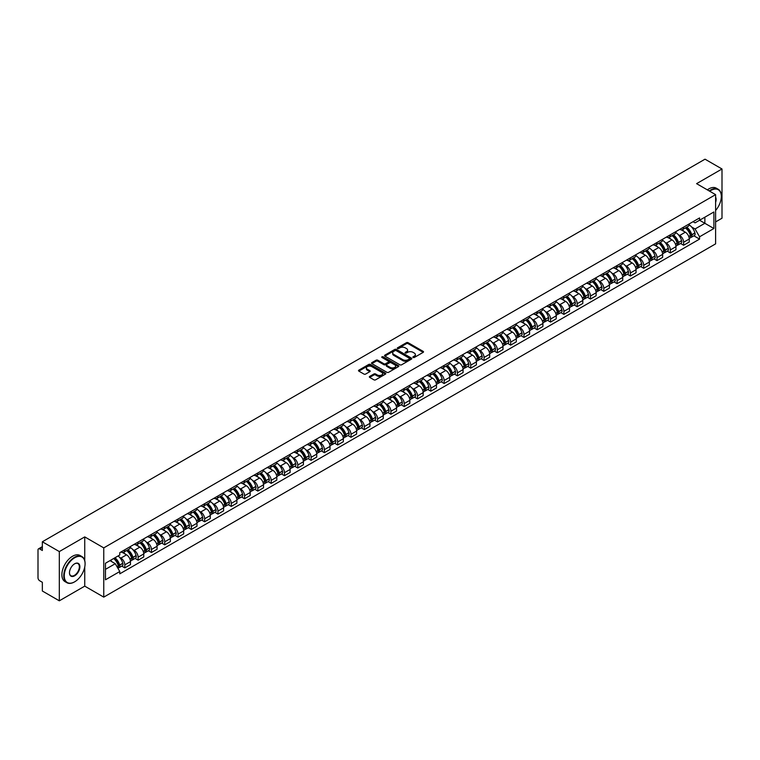 <?xml version="1.0" encoding="UTF-8"?>
<svg xmlns="http://www.w3.org/2000/svg" width="760" height="760" viewBox="0 0 760 760"><rect width="100%" height="100%" fill="white"/><g stroke="black" fill="none" stroke-linecap="round" stroke-linejoin="round"><path stroke-width="1.14" d="M413.117 357.485A0.827 0.475 0 0 0 414.285 357.485L423.177 352.355A1.188 0.684 0 0 0 423.529 351.87A1.188 0.684 0 0 0 423.177 351.386L408.11 342.684A1.188 0.684 0 0 0 406.438 342.684L397.546 347.823A0.827 0.475 0 0 0 398.715 348.498L399.865 347.833A3.791 2.185 0 0 1 405.222 347.833L406.476 348.555A3.791 2.185 0 0 1 407.588 350.103A3.791 2.185 0 0 1 406.476 351.652L405.327 352.317A0.827 0.475 0 0 0 406.505 352.991L407.654 352.327A3.791 2.185 0 0 1 413.012 352.327L414.266 353.048A3.791 2.185 0 0 1 415.378 354.597A3.791 2.185 0 0 1 414.266 356.145L413.117 356.81A0.827 0.475 0 0 0 413.117 357.485L413.117 356.81M369.692 376.418A1.188 0.684 0 0 0 369.341 376.903A1.188 0.684 0 0 0 369.692 377.387L373.92 379.829A1.188 0.684 0 0 0 375.592 379.829L385.472 374.129A1.188 0.684 0 0 0 385.814 373.644A1.188 0.684 0 0 0 385.472 373.16L370.395 364.458A1.188 0.684 0 0 0 368.724 364.458L358.844 370.158A1.188 0.684 0 0 0 358.501 370.642A1.188 0.684 0 0 0 358.844 371.127L363.954 374.072A1.188 0.684 0 0 0 365.626 374.072L369.854 371.64A1.188 0.684 0 0 0 370.205 371.155A1.188 0.684 0 0 0 369.854 370.671L367.327 369.208A3.163 1.824 0 0 1 366.396 367.916A3.163 1.824 0 0 1 368.353 366.225A3.163 1.824 0 0 1 371.801 366.624L381.719 372.352A3.163 1.824 0 0 1 382.651 373.644A3.163 1.824 0 0 1 380.693 375.335A3.163 1.824 0 0 1 377.245 374.937L375.592 373.977A1.188 0.684 0 0 0 373.92 373.977L369.692 376.418L369.692 377.387L373.92 374.965L373.92 373.977M103.759 547.884L84.74 536.902L59.318 551.579L42.351 541.775L705.024 159.182L722 168.986L696.587 183.654L715.606 194.636L103.759 547.884L103.759 597.122L715.606 243.874L715.606 194.636M399.95 364.8A1.188 0.684 0 0 0 401.622 364.8L411.502 359.091A1.188 0.684 0 0 0 411.853 358.606A1.188 0.684 0 0 0 411.502 358.131L396.435 349.429A1.188 0.684 0 0 0 394.763 349.429L384.883 355.129A1.188 0.684 0 0 0 384.531 355.613A1.188 0.684 0 0 0 384.883 356.098L399.95 364.8M382.327 357.666A0.827 0.475 0 0 1 383.163 357.779L398.468 366.615L388.607 372.315A1.188 0.684 0 0 1 386.935 372.315L371.868 363.613L376.095 361.19L376.095 360.202L371.868 362.644A1.188 0.684 0 0 0 371.516 363.128A1.188 0.684 0 0 0 371.868 363.613L371.868 362.644M376.095 361.19A1.188 0.684 0 0 1 377.767 361.19L377.767 360.202A1.188 0.684 0 0 0 376.095 360.202M377.767 360.202L383.876 363.736A1.188 0.684 0 0 0 385.548 363.736L388.36 362.111A1.188 0.684 0 0 0 388.702 361.627A1.188 0.684 0 0 0 388.36 361.152L381.995 357.476A0.827 0.475 0 0 1 383.163 356.801L398.487 365.645A1.188 0.684 0 0 1 398.829 366.13A1.188 0.684 0 0 1 398.487 366.605L398.487 365.645M59.318 551.579L59.318 600.818L42.351 591.014L42.351 582.303L39.71 580.773A2.413 1.396 -120 0 1 38 577.818L38 549.955A2.413 1.396 -120 0 1 38.504 548.843L42.351 546.62M715.606 221.92L722 218.225L722 168.986M59.318 600.818L84.74 586.14L103.759 597.122M42.351 541.775L42.351 550.496L39.71 548.967A2.413 1.396 -120 0 0 38.504 548.843M683.62 227.135A5.548 3.201 60 0 1 682.47 229.624L688.104 226.375A5.548 3.201 -120 0 0 689.253 223.886M678.281 234.641L679.697 235.457A5.548 3.201 60 0 1 683.62 242.25L689.253 239.001A5.548 3.201 -120 0 0 685.33 232.208L681.302 229.881M689.253 239.001L689.253 242.003L683.62 245.252L680.57 243.494M682.47 229.624A5.548 3.201 60 0 1 679.744 229.377M683.62 242.25L683.62 245.252M670.32 234.811A5.548 3.201 60 0 1 669.17 237.31L674.794 234.061A5.548 3.201 -120 0 0 675.944 231.562M667.261 251.17L670.32 252.938L675.944 249.688L675.944 246.686A5.548 3.201 -120 0 0 672.02 239.884L667.992 237.566M669.17 237.31A5.548 3.201 60 0 1 666.434 237.053M664.971 242.316L666.396 243.133A5.548 3.201 60 0 1 670.32 249.935L670.32 252.938M657.01 242.497A5.548 3.201 60 0 1 655.861 244.986L661.494 241.737A5.548 3.201 -120 0 0 662.644 239.248M653.961 258.856L657.01 260.613L662.644 257.365L662.644 254.362A5.548 3.201 -120 0 0 658.72 247.57L654.692 245.242M655.861 244.986A5.548 3.201 60 0 1 653.135 244.739M651.672 250.002L653.087 250.819A5.548 3.201 60 0 1 657.01 257.611L657.01 260.613M643.711 250.183A5.548 3.201 60 0 1 642.561 252.672L648.185 249.422A5.548 3.201 -120 0 0 649.334 246.933M640.651 266.541L643.711 268.299L649.334 265.05L649.334 262.048A5.548 3.201 -120 0 0 645.411 255.255L641.383 252.928M642.561 252.672A5.548 3.201 60 0 1 639.825 252.415M638.362 257.678L639.787 258.505A5.548 3.201 60 0 1 643.711 265.297L643.711 268.299M630.401 257.858A5.548 3.201 60 0 1 629.251 260.348L634.885 257.099A5.548 3.201 -120 0 0 636.034 254.609M627.351 274.217L630.401 275.984L636.034 272.735L636.034 269.724A5.548 3.201 -120 0 0 632.111 262.931L628.083 260.604M629.251 260.348A5.548 3.201 60 0 1 626.525 260.101M625.062 265.363L626.477 266.18A5.548 3.201 60 0 1 630.401 272.973L630.401 275.984M617.101 265.544A5.548 3.201 60 0 1 615.952 268.033L621.575 264.784A5.548 3.201 -120 0 0 622.725 262.295M614.042 281.903L617.101 283.66L622.725 280.411L622.725 277.409A5.548 3.201 -120 0 0 618.801 270.617L614.774 268.29M615.952 268.033A5.548 3.201 60 0 1 613.216 267.786M611.753 273.04L613.178 273.866A5.548 3.201 60 0 1 617.101 280.659L617.101 283.66M603.792 273.22A5.548 3.201 60 0 1 602.642 275.719L608.275 272.46A5.548 3.201 -120 0 0 609.425 269.971M600.742 289.579L603.792 291.346L609.425 288.097L609.425 285.095A5.548 3.201 -120 0 0 605.501 278.293L601.473 275.966M602.642 275.719A5.548 3.201 60 0 1 599.915 275.462M598.452 280.725L599.868 281.542A5.548 3.201 60 0 1 603.792 288.344L603.792 291.346M590.491 280.905A5.548 3.201 60 0 1 589.342 283.394L594.966 280.145A5.548 3.201 -120 0 0 596.115 277.656M587.433 297.264L590.491 299.022L596.115 295.773L596.115 292.771A5.548 3.201 -120 0 0 592.192 285.978L588.164 283.651M589.342 283.394A5.548 3.201 60 0 1 586.606 283.147M585.143 288.41L586.568 289.227A5.548 3.201 60 0 1 590.491 296.02L590.491 299.022M577.182 288.581A5.548 3.201 60 0 1 576.033 291.08L581.666 287.831A5.548 3.201 -120 0 0 582.815 285.332M574.133 304.94L577.182 306.707L582.815 303.459L582.815 300.456A5.548 3.201 -120 0 0 578.892 293.654L574.864 291.337M576.033 291.08A5.548 3.201 60 0 1 573.306 290.823M571.843 296.087L573.258 296.903A5.548 3.201 60 0 1 577.182 303.705L577.182 306.707M563.882 296.267A5.548 3.201 60 0 1 562.732 298.756L568.356 295.507A5.548 3.201 -120 0 0 569.506 293.018M560.823 312.626L563.882 314.383L569.506 311.135L569.506 308.132A5.548 3.201 -120 0 0 565.582 301.34L561.554 299.012M562.732 298.756A5.548 3.201 60 0 1 559.996 298.509M558.533 303.772L559.958 304.589A5.548 3.201 60 0 1 563.882 311.381L563.882 314.383M550.572 303.952A5.548 3.201 60 0 1 549.423 306.441L555.056 303.192A5.548 3.201 -120 0 0 556.206 300.703M547.523 320.312L550.572 322.069L556.206 318.82L556.206 315.818A5.548 3.201 -120 0 0 552.283 309.026L548.255 306.698M549.423 306.441A5.548 3.201 60 0 1 546.697 306.185M545.233 311.448L546.649 312.274A5.548 3.201 60 0 1 550.572 319.067L550.572 322.069M537.272 311.628A5.548 3.201 60 0 1 536.123 314.117L541.747 310.868A5.548 3.201 -120 0 0 542.896 308.38M534.214 327.988L537.272 329.755L542.896 326.505L542.896 323.494A5.548 3.201 -120 0 0 538.973 316.702L534.945 314.374M536.123 314.117A5.548 3.201 60 0 1 533.387 313.87M531.924 319.133L533.349 319.95A5.548 3.201 60 0 1 537.272 326.743L537.272 329.755M523.963 319.314A5.548 3.201 60 0 1 522.813 321.803L528.447 318.554A5.548 3.201 -120 0 0 529.596 316.065M520.913 335.673L523.963 337.43L529.596 334.181L529.596 331.18A5.548 3.201 -120 0 0 525.673 324.387L521.645 322.059M522.813 321.803A5.548 3.201 60 0 1 520.087 321.556M518.624 326.809L520.039 327.636A5.548 3.201 60 0 1 523.963 334.428L523.963 337.43M510.663 326.99A5.548 3.201 60 0 1 509.514 329.488L515.137 326.23A5.548 3.201 -120 0 0 516.287 323.741M507.604 343.349L510.663 345.116L516.287 341.867L516.287 338.856A5.548 3.201 -120 0 0 512.364 332.063L508.336 329.735M509.514 329.488A5.548 3.201 60 0 1 506.778 329.232M505.314 334.495L506.739 335.312A5.548 3.201 60 0 1 510.663 342.114L510.663 345.116M497.353 334.675A5.548 3.201 60 0 1 496.204 337.165L501.837 333.916A5.548 3.201 -120 0 0 502.987 331.426M494.304 351.034L497.353 352.792L502.987 349.543L502.987 346.541A5.548 3.201 -120 0 0 499.064 339.748L495.036 337.421M496.204 337.165A5.548 3.201 60 0 1 493.478 336.917M492.014 342.18L493.43 342.998A5.548 3.201 60 0 1 497.353 349.79L497.353 352.792M484.053 342.351A5.548 3.201 60 0 1 482.904 344.85L488.528 341.601A5.548 3.201 -120 0 0 489.678 339.102M480.994 358.71L484.053 360.477L489.678 357.228L489.678 354.226A5.548 3.201 -120 0 0 485.754 347.424L481.726 345.106M482.904 344.85A5.548 3.201 60 0 1 480.168 344.594M478.705 349.856L480.13 350.673A5.548 3.201 60 0 1 484.053 357.476L484.053 360.477M470.744 350.037A5.548 3.201 60 0 1 469.594 352.526L475.228 349.277A5.548 3.201 -120 0 0 476.377 346.788M467.695 366.396L470.744 368.153L476.377 364.904L476.377 361.902A5.548 3.201 -120 0 0 472.454 355.11L468.426 352.783M469.594 352.526A5.548 3.201 60 0 1 466.868 352.279M465.405 357.542L466.82 358.359A5.548 3.201 60 0 1 470.744 365.151L470.744 368.153M457.444 357.722A5.548 3.201 60 0 1 456.294 360.212L461.918 356.962A5.548 3.201 -120 0 0 463.068 354.474M454.385 374.081L457.444 375.839L463.068 372.59L463.068 369.588A5.548 3.201 -120 0 0 459.144 362.786L455.116 360.468M456.294 360.212A5.548 3.201 60 0 1 453.558 359.955M452.095 365.218L453.52 366.044A5.548 3.201 60 0 1 457.444 372.837L457.444 375.839M444.134 365.398A5.548 3.201 60 0 1 442.985 367.887L448.618 364.638A5.548 3.201 -120 0 0 449.768 362.149M441.085 381.757L444.134 383.524L449.768 380.276L449.768 377.264A5.548 3.201 -120 0 0 445.844 370.471L441.816 368.144M442.985 367.887A5.548 3.201 60 0 1 440.258 367.64M438.795 372.903L440.211 373.72A5.548 3.201 60 0 1 444.134 380.513L444.134 383.524M430.834 373.084A5.548 3.201 60 0 1 429.685 375.573L435.309 372.324A5.548 3.201 -120 0 0 436.458 369.835M427.776 389.443L430.834 391.2L436.458 387.952L436.458 384.949A5.548 3.201 -120 0 0 432.535 378.157L428.507 375.829M429.685 375.573A5.548 3.201 60 0 1 426.949 375.326M425.486 380.579L426.911 381.406A5.548 3.201 60 0 1 430.834 388.198L430.834 391.2M417.525 380.76A5.548 3.201 60 0 1 416.375 383.258L422.009 380A5.548 3.201 -120 0 0 423.159 377.511M414.476 397.119L417.525 398.886L423.159 395.637L423.159 392.625A5.548 3.201 -120 0 0 419.235 385.833L415.207 383.505M416.375 383.258A5.548 3.201 60 0 1 413.649 383.002M412.186 388.265L413.601 389.082A5.548 3.201 60 0 1 417.525 395.884L417.525 398.886M404.225 388.445A5.548 3.201 60 0 1 403.075 390.934L408.699 387.685A5.548 3.201 -120 0 0 409.849 385.197M401.166 404.805L404.225 406.562L409.849 403.313L409.849 400.311A5.548 3.201 -120 0 0 405.925 393.519L401.897 391.191M403.075 390.934A5.548 3.201 60 0 1 400.339 390.688M398.876 395.95L400.301 396.767A5.548 3.201 60 0 1 404.225 403.56L404.225 406.562M390.916 396.122A5.548 3.201 60 0 1 389.766 398.62L395.399 395.371A5.548 3.201 -120 0 0 396.549 392.873M387.866 412.481L390.916 414.248L396.549 410.998L396.549 407.997A5.548 3.201 -120 0 0 392.625 401.195L388.597 398.867M389.766 398.62A5.548 3.201 60 0 1 387.04 398.363M385.577 403.626L386.992 404.443A5.548 3.201 60 0 1 390.916 411.245L390.916 414.248M377.615 403.807A5.548 3.201 60 0 1 376.466 406.296L382.09 403.047A5.548 3.201 -120 0 0 383.24 400.558M374.556 420.166L377.615 421.923L383.24 418.674L383.24 415.673A5.548 3.201 -120 0 0 379.316 408.88L375.288 406.552M376.466 406.296A5.548 3.201 60 0 1 373.73 406.049M372.267 411.312L373.692 412.129A5.548 3.201 60 0 1 377.615 418.921L377.615 421.923M364.306 411.492A5.548 3.201 60 0 1 363.156 413.981L368.79 410.733A5.548 3.201 -120 0 0 369.94 408.243M361.256 427.851L364.306 429.609L369.94 426.36L369.94 423.358A5.548 3.201 -120 0 0 366.016 416.556L361.988 414.238M363.156 413.981A5.548 3.201 60 0 1 360.43 413.725M358.967 418.988L360.382 419.815A5.548 3.201 60 0 1 364.306 426.607L364.306 429.609M351.006 419.168A5.548 3.201 60 0 1 349.856 421.658L355.481 418.409A5.548 3.201 -120 0 0 356.63 415.919M347.947 435.527L351.006 437.294L356.63 434.045L356.63 431.034A5.548 3.201 -120 0 0 352.706 424.241L348.678 421.914M349.856 421.658A5.548 3.201 60 0 1 347.12 421.41M345.658 426.673L347.082 427.49A5.548 3.201 60 0 1 351.006 434.283L351.006 437.294M337.697 426.854A5.548 3.201 60 0 1 336.547 429.343L342.18 426.094A5.548 3.201 -120 0 0 343.33 423.605M334.647 443.213L337.697 444.97L343.33 441.721L343.33 438.719A5.548 3.201 -120 0 0 339.406 431.927L335.378 429.599M336.547 429.343A5.548 3.201 60 0 1 333.82 429.096M332.358 434.349L333.773 435.176A5.548 3.201 60 0 1 337.697 441.969L337.697 444.97M324.397 434.53A5.548 3.201 60 0 1 323.247 437.019L328.871 433.77A5.548 3.201 -120 0 0 330.02 431.281M321.337 450.889L324.397 452.656L330.02 449.407L330.02 446.395A5.548 3.201 -120 0 0 326.097 439.603L322.069 437.276M323.247 437.019A5.548 3.201 60 0 1 320.511 436.772M319.048 442.035L320.473 442.852A5.548 3.201 60 0 1 324.397 449.654L324.397 452.656M311.087 442.215A5.548 3.201 60 0 1 309.938 444.704L315.571 441.455A5.548 3.201 -120 0 0 316.72 438.966M308.037 458.574L311.087 460.332L316.72 457.083L316.72 454.081A5.548 3.201 -120 0 0 312.797 447.288L308.769 444.961M309.938 444.704A5.548 3.201 60 0 1 307.211 444.457M305.748 449.72L307.163 450.537A5.548 3.201 60 0 1 311.087 457.33L311.087 460.332M297.787 449.891A5.548 3.201 60 0 1 296.637 452.39L302.262 449.141A5.548 3.201 -120 0 0 303.411 446.642M294.728 466.25L297.787 468.017L303.411 464.769L303.411 461.766A5.548 3.201 -120 0 0 299.488 454.964L295.459 452.637M296.637 452.39A5.548 3.201 60 0 1 293.901 452.133M292.438 457.397L293.863 458.213A5.548 3.201 60 0 1 297.787 465.015L297.787 468.017M284.477 457.577A5.548 3.201 60 0 1 283.328 460.066L288.962 456.817A5.548 3.201 -120 0 0 290.111 454.328M281.428 473.936L284.477 475.693L290.111 472.445L290.111 469.442A5.548 3.201 -120 0 0 286.188 462.65L282.159 460.322M283.328 460.066A5.548 3.201 60 0 1 280.601 459.819M279.138 465.082L280.554 465.899A5.548 3.201 60 0 1 284.477 472.691L284.477 475.693M271.177 465.262A5.548 3.201 60 0 1 270.028 467.751L275.652 464.502A5.548 3.201 -120 0 0 276.801 462.013M268.118 481.622L271.177 483.379L276.801 480.13L276.801 477.128A5.548 3.201 -120 0 0 272.878 470.326L268.85 468.008M270.028 467.751A5.548 3.201 60 0 1 267.292 467.495M265.829 472.758L267.254 473.584A5.548 3.201 60 0 1 271.177 480.377L271.177 483.379M257.868 472.938A5.548 3.201 60 0 1 256.719 475.427L262.352 472.178A5.548 3.201 -120 0 0 263.501 469.69M254.819 489.297L257.868 491.064L263.501 487.815L263.501 484.804A5.548 3.201 -120 0 0 259.578 478.012L255.55 475.684M256.719 475.427A5.548 3.201 60 0 1 253.992 475.18M252.529 480.443L253.944 481.26A5.548 3.201 60 0 1 257.868 488.053L257.868 491.064M244.568 480.624A5.548 3.201 60 0 1 243.418 483.113L249.042 479.864A5.548 3.201 -120 0 0 250.192 477.375M241.509 496.983L244.568 498.74L250.192 495.492L250.192 492.489A5.548 3.201 -120 0 0 246.269 485.697L242.24 483.369M243.418 483.113A5.548 3.201 60 0 1 240.682 482.866M239.219 488.119L240.644 488.946A5.548 3.201 60 0 1 244.568 495.738L244.568 498.74M231.258 488.3A5.548 3.201 60 0 1 230.109 490.789L235.743 487.54A5.548 3.201 -120 0 0 236.892 485.051M228.209 504.659L231.258 506.426L236.892 503.177L236.892 500.166A5.548 3.201 -120 0 0 232.968 493.373L228.94 491.045M230.109 490.789A5.548 3.201 60 0 1 227.382 490.542M225.919 495.805L227.335 496.622A5.548 3.201 60 0 1 231.258 503.424L231.258 506.426M217.958 495.986A5.548 3.201 60 0 1 216.809 498.475L222.433 495.225A5.548 3.201 -120 0 0 223.582 492.736M214.899 512.344L217.958 514.102L223.582 510.853L223.582 507.851A5.548 3.201 -120 0 0 219.659 501.058L215.631 498.731M216.809 498.475A5.548 3.201 60 0 1 214.073 498.228M212.61 503.49L214.035 504.308A5.548 3.201 60 0 1 217.958 511.1L217.958 514.102M204.649 503.661A5.548 3.201 60 0 1 203.5 506.16L209.133 502.911A5.548 3.201 -120 0 0 210.282 500.412M201.6 520.02L204.649 521.788L210.282 518.538L210.282 515.536A5.548 3.201 -120 0 0 206.359 508.734L202.331 506.407M203.5 506.16A5.548 3.201 60 0 1 200.773 505.903M199.31 511.167L200.725 511.983A5.548 3.201 60 0 1 204.649 518.785L204.649 521.788M191.349 511.347A5.548 3.201 60 0 1 190.2 513.836L195.823 510.587A5.548 3.201 -120 0 0 196.973 508.098M188.29 527.706L191.349 529.464L196.973 526.214L196.973 523.212A5.548 3.201 -120 0 0 193.049 516.42L189.022 514.092M190.2 513.836A5.548 3.201 60 0 1 187.464 513.589M186 518.852L187.425 519.669A5.548 3.201 60 0 1 191.349 526.461L191.349 529.464M178.039 519.033A5.548 3.201 60 0 1 176.89 521.521L182.523 518.272A5.548 3.201 -120 0 0 183.673 515.783M174.99 535.392L178.039 537.149L183.673 533.9L183.673 530.898A5.548 3.201 -120 0 0 179.75 524.096L175.721 521.778M176.89 521.521A5.548 3.201 60 0 1 174.163 521.265M172.7 526.528L174.116 527.355A5.548 3.201 60 0 1 178.039 534.147L178.039 537.149M164.739 526.708A5.548 3.201 60 0 1 163.59 529.197L169.214 525.948A5.548 3.201 -120 0 0 170.364 523.459M161.68 543.067L164.739 544.834L170.364 541.586L170.364 538.574A5.548 3.201 -120 0 0 166.44 531.781L162.412 529.454M163.59 529.197A5.548 3.201 60 0 1 160.854 528.95M159.391 534.214L160.816 535.031A5.548 3.201 60 0 1 164.739 541.823L164.739 544.834M151.43 534.394A5.548 3.201 60 0 1 150.28 536.883L155.914 533.634A5.548 3.201 -120 0 0 157.064 531.145M148.38 550.753L151.43 552.51L157.064 549.261L157.064 546.26A5.548 3.201 -120 0 0 153.14 539.467L149.112 537.139M150.28 536.883A5.548 3.201 60 0 1 147.554 536.636M146.091 541.889L147.507 542.716A5.548 3.201 60 0 1 151.43 549.508L151.43 552.51M138.13 542.07A5.548 3.201 60 0 1 136.98 544.559L142.605 541.31A5.548 3.201 -120 0 0 143.754 538.821M135.071 558.429L138.13 560.196L143.754 556.947L143.754 553.936A5.548 3.201 -120 0 0 139.831 547.143L135.802 544.815M136.98 544.559A5.548 3.201 60 0 1 134.244 544.312M132.781 549.575L134.207 550.392A5.548 3.201 60 0 1 138.13 557.194L138.13 560.196M124.82 549.755A5.548 3.201 60 0 1 123.671 552.244L129.305 548.995A5.548 3.201 -120 0 0 130.454 546.506M121.771 566.114L124.82 567.872L130.454 564.623L130.454 561.621A5.548 3.201 -120 0 0 126.53 554.828L122.502 552.501M123.671 552.244A5.548 3.201 60 0 1 120.944 551.997M119.481 557.26L120.897 558.077A5.548 3.201 60 0 1 124.82 564.87L124.82 567.872M693.044 221.692L695.048 222.851L713.896 211.973L704.862 217.189L704.862 223.298L695.048 228.959L691.581 226.955M105.46 569.354L115.273 563.692L119.785 571.52L105.46 579.794L105.46 563.245L119.785 554.971L119.785 552.663L699.57 217.93L699.57 220.238L713.896 228.513L699.57 236.787L695.048 228.959M713.896 211.973L713.896 228.513M119.785 571.52L119.785 573.828L699.57 239.096L699.57 236.787M84.74 536.902L84.74 560.605M84.74 567.036L84.74 586.14M115.273 563.692L109.981 560.633M693.87 235.809L699.57 239.096M413.449 357.599L414.266 357.133A3.791 2.185 0 0 0 415.378 355.585L415.378 354.597M407.588 350.103L407.588 351.091A3.791 2.185 0 0 1 406.476 352.64L405.659 353.106M423.177 351.386L423.177 352.355L408.11 343.672A1.188 0.684 0 0 0 406.438 343.672L397.879 348.612M411.502 358.131L411.502 359.091L396.435 350.408A1.188 0.684 0 0 0 394.763 350.408L384.902 356.108L384.883 355.129M409.412 358.948A0.827 0.475 0 0 0 409.412 358.273L396.188 350.635A0.827 0.475 0 0 0 395.01 350.635L393.794 351.338A3.791 2.185 0 0 0 392.692 352.887A3.791 2.185 0 0 0 393.794 354.426L402.838 359.651A3.791 2.185 0 0 0 408.196 359.651L409.412 358.948L409.412 359.936A0.827 0.475 0 0 0 409.412 359.262M392.692 352.887L392.692 353.865A3.791 2.185 0 0 0 393.794 355.414L393.794 354.426M409.412 359.936L408.196 360.639A3.791 2.185 0 0 1 402.838 360.639L393.794 355.414M377.767 361.19L383.876 364.714A1.188 0.684 0 0 0 385.548 364.714L388.36 363.099A1.188 0.684 0 0 0 388.702 362.615L388.702 361.627M390.222 367.394A3.163 1.824 0 0 0 393.67 367.792A3.163 1.824 0 0 0 395.627 366.101A3.163 1.824 0 0 0 394.697 364.809L391.2 362.795A1.188 0.684 0 0 0 389.528 362.795L386.726 364.41A1.188 0.684 0 0 0 386.374 364.895A1.188 0.684 0 0 0 386.726 365.38L390.222 367.394L390.222 368.381A3.163 1.824 0 0 0 393.67 368.78A3.163 1.824 0 0 0 395.627 367.089L395.627 366.101M386.374 364.895L386.374 365.883A1.188 0.684 0 0 0 386.726 366.358L386.726 365.38M390.222 368.381L386.726 366.358M382.651 373.644L382.651 374.623A3.163 1.824 0 0 1 380.693 376.314A3.163 1.824 0 0 1 377.245 375.915L375.592 374.965A1.188 0.684 0 0 0 373.92 374.965M366.396 367.916L366.396 368.894A3.163 1.824 0 0 0 367.327 370.196L367.327 369.208M369.854 370.671L369.854 371.64L367.327 370.196M385.453 374.138L370.395 365.446A1.188 0.684 0 0 0 368.724 365.446L358.863 371.137L358.844 370.158M685.719 227.753A7.6 4.389 60 0 1 685.757 227.772A7.6 4.389 60 0 1 690.755 234.593L690.802 234.755A1.482 0.855 60 0 1 690.564 235.913A1.482 0.855 60 0 1 690.526 235.932M685.387 227.943A9.168 5.292 60 0 1 690.422 235.505L690.469 235.666A3.049 1.758 60 0 1 689.985 238.06L689.225 238.498M690.507 237.386A3.049 1.758 -120 0 0 691.353 237.272A3.049 1.758 -120 0 0 691.828 234.878L691.781 234.716A9.168 5.292 -120 0 0 686.745 227.155M689.13 224.855A9.168 5.292 60 0 1 694.896 232.921L694.944 233.082A3.049 1.758 60 0 1 694.459 235.476L691.353 237.272M682.252 229.729A9.168 5.292 60 0 1 684.171 231.543M688.626 231.553L689.795 232.227M672.41 235.439A7.6 4.389 60 0 1 672.448 235.457A7.6 4.389 60 0 1 677.445 242.278L677.492 242.43A1.482 0.855 60 0 1 677.255 243.59A1.482 0.855 60 0 1 677.226 243.608M672.077 235.629A9.168 5.292 60 0 1 677.112 243.19L677.16 243.342A3.049 1.758 60 0 1 676.675 245.737L675.925 246.173M677.198 245.062A3.049 1.758 -120 0 0 678.043 244.948A3.049 1.758 -120 0 0 678.528 242.564L678.481 242.402A9.168 5.292 -120 0 0 673.445 234.84M675.83 232.541A9.168 5.292 60 0 1 681.596 240.607L681.635 240.758A3.049 1.758 60 0 1 681.159 243.152L678.043 244.948M668.952 237.414A9.168 5.292 60 0 1 670.861 239.219M675.327 239.229L676.495 239.903M659.11 243.114A7.6 4.389 60 0 1 659.148 243.133A7.6 4.389 60 0 1 664.145 249.954L664.192 250.116A1.482 0.855 60 0 1 663.955 251.275A1.482 0.855 60 0 1 663.917 251.294M658.778 243.304A9.168 5.292 60 0 1 663.812 250.866L663.86 251.028A3.049 1.758 60 0 1 663.375 253.422L662.615 253.859M663.898 252.748A3.049 1.758 -120 0 0 664.744 252.633A3.049 1.758 -120 0 0 665.218 250.24L665.171 250.087A9.168 5.292 -120 0 0 660.136 242.516M662.52 240.226A9.168 5.292 60 0 1 668.287 248.282L668.334 248.444A3.049 1.758 60 0 1 667.85 250.838L664.744 252.633M655.642 245.09A9.168 5.292 60 0 1 657.561 246.905M662.017 246.915L663.186 247.589M645.8 250.8A7.6 4.389 60 0 1 645.838 250.819A7.6 4.389 60 0 1 650.836 257.64L650.883 257.792A1.482 0.855 60 0 1 650.645 258.951A1.482 0.855 60 0 1 650.617 258.97M645.468 250.99A9.168 5.292 60 0 1 650.503 258.552L650.55 258.713A3.049 1.758 60 0 1 650.066 261.098L649.315 261.535M650.588 260.423A3.049 1.758 -120 0 0 651.434 260.309A3.049 1.758 -120 0 0 651.918 257.925L651.871 257.763A9.168 5.292 -120 0 0 646.836 250.201M649.22 247.902A9.168 5.292 60 0 1 654.987 255.968L655.025 256.13A3.049 1.758 60 0 1 654.55 258.514L651.434 260.309M642.342 252.776A9.168 5.292 60 0 1 644.252 254.581M648.717 254.6L649.885 255.274M632.5 258.476A7.6 4.389 60 0 1 632.538 258.505A7.6 4.389 60 0 1 637.535 265.316L637.583 265.477A1.482 0.855 60 0 1 637.345 266.637A1.482 0.855 60 0 1 637.308 266.655M632.168 258.666A9.168 5.292 60 0 1 637.203 266.238L637.25 266.389A3.049 1.758 60 0 1 636.766 268.784L636.006 269.22M637.288 268.109A3.049 1.758 -120 0 0 638.134 267.995A3.049 1.758 -120 0 0 638.609 265.601L638.561 265.449A9.168 5.292 -120 0 0 633.526 257.887M635.911 255.588A9.168 5.292 60 0 1 641.678 263.653L641.725 263.805A3.049 1.758 60 0 1 641.24 266.199L638.134 267.995M629.033 260.462A9.168 5.292 60 0 1 630.952 262.267M635.408 262.276L636.576 262.951M619.191 266.161A7.6 4.389 60 0 1 619.229 266.18A7.6 4.389 60 0 1 624.226 273.001L624.274 273.163A1.482 0.855 60 0 1 624.036 274.322A1.482 0.855 60 0 1 624.007 274.331M618.858 266.351A9.168 5.292 60 0 1 623.894 273.913L623.941 274.075A3.049 1.758 60 0 1 623.457 276.459L622.706 276.906M623.979 275.794A3.049 1.758 -120 0 0 624.825 275.68A3.049 1.758 -120 0 0 625.309 273.286L625.261 273.125A9.168 5.292 -120 0 0 620.226 265.563M622.611 263.264A9.168 5.292 60 0 1 628.378 271.329L628.415 271.491A3.049 1.758 60 0 1 627.94 273.875L624.825 275.68M615.733 268.137A9.168 5.292 60 0 1 617.642 269.942M622.107 269.962L623.276 270.636M715.606 210.482A14.715 8.493 120 0 0 721.316 196.46A14.715 8.493 120 0 0 710.913 190.446A14.715 8.493 120 0 0 709.707 191.225M709.222 190.95A15.076 8.702 -60 0 1 710.657 190.009A15.076 8.702 -60 0 1 718.19 189.259A15.076 8.702 -60 0 1 721.316 196.166A15.076 8.702 -60 0 1 721.316 196.308M715.606 197.163A7.353 4.246 -60 0 1 715.606 202.359M707.341 189.867A15.076 8.702 -60 0 1 708.776 188.927A15.076 8.702 -60 0 1 716.319 188.176L718.19 189.259M74.413 581.961L74.67 581.808A14.715 8.493 120 0 0 85.082 563.787A14.715 8.493 120 0 0 74.67 557.783A14.715 8.493 120 0 0 64.267 575.804A14.715 8.493 120 0 0 74.67 581.808L74.413 581.961A15.076 8.702 -60 0 1 66.88 582.702A15.076 8.702 -60 0 1 64.572 570.627A15.076 8.702 -60 0 1 74.413 557.336A15.076 8.702 -60 0 1 81.956 556.586A15.076 8.702 -60 0 1 85.082 563.492A15.076 8.702 -60 0 1 85.082 563.644M74.67 563.787L74.67 563.787A7.353 4.246 -60 0 1 79.876 566.789A7.353 4.246 -60 0 1 74.67 575.804A7.353 4.246 -60 0 1 69.473 572.803A7.353 4.246 -60 0 1 74.67 563.787L74.67 563.787M69.473 572.65A6.992 4.037 120 0 0 70.918 575.709A6.992 4.037 120 0 0 74.413 575.358A6.992 4.037 120 0 0 78.983 569.192A6.992 4.037 120 0 0 77.919 563.587A6.992 4.037 120 0 0 74.546 563.863M66.88 582.702L64.999 581.619A15.076 8.702 -60 0 1 62.69 569.544A15.076 8.702 -60 0 1 72.542 556.253A15.076 8.702 -60 0 1 80.076 555.503L81.956 556.586M605.891 273.837A7.6 4.389 60 0 1 605.929 273.866A7.6 4.389 60 0 1 610.926 280.677L610.973 280.839A1.482 0.855 60 0 1 610.736 281.998A1.482 0.855 60 0 1 610.698 282.017M605.558 274.037A9.168 5.292 60 0 1 610.593 281.599L610.641 281.751A3.049 1.758 60 0 1 610.156 284.145L609.396 284.582M610.679 283.47A3.049 1.758 -120 0 0 611.524 283.356A3.049 1.758 -120 0 0 612 280.962L611.952 280.81A9.168 5.292 -120 0 0 606.917 273.248M609.301 270.949A9.168 5.292 60 0 1 615.068 279.015L615.115 279.167A3.049 1.758 60 0 1 614.631 281.561L611.524 283.356M602.423 275.823A9.168 5.292 60 0 1 604.342 277.628M608.798 277.637L609.966 278.312M592.582 281.523A7.6 4.389 60 0 1 592.619 281.542A7.6 4.389 60 0 1 597.616 288.363L597.664 288.524A1.482 0.855 60 0 1 597.427 289.683A1.482 0.855 60 0 1 597.398 289.702M592.249 281.713A9.168 5.292 60 0 1 597.284 289.275L597.332 289.437A3.049 1.758 60 0 1 596.847 291.83L596.096 292.267M597.369 291.156A3.049 1.758 -120 0 0 598.215 291.042A3.049 1.758 -120 0 0 598.7 288.648L598.652 288.486A9.168 5.292 -120 0 0 593.617 280.924M596.001 278.625A9.168 5.292 60 0 1 601.768 286.691L601.806 286.852A3.049 1.758 60 0 1 601.331 289.247L598.215 291.042M589.123 283.499A9.168 5.292 60 0 1 591.033 285.313M595.498 285.323L596.667 285.998M579.281 289.209A7.6 4.389 60 0 1 579.319 289.227A7.6 4.389 60 0 1 584.317 296.048L584.364 296.201A1.482 0.855 60 0 1 584.126 297.359A1.482 0.855 60 0 1 584.089 297.378M578.949 289.398A9.168 5.292 60 0 1 583.984 296.96L584.031 297.113A3.049 1.758 60 0 1 583.547 299.506L582.787 299.944M584.069 298.832A3.049 1.758 -120 0 0 584.915 298.718A3.049 1.758 -120 0 0 585.39 296.334L585.342 296.172A9.168 5.292 -120 0 0 580.308 288.61M582.692 286.311A9.168 5.292 60 0 1 588.458 294.376L588.506 294.528A3.049 1.758 60 0 1 588.021 296.923L584.915 298.718M575.814 291.184A9.168 5.292 60 0 1 577.733 292.99M582.188 292.999L583.357 293.673M565.972 296.885A7.6 4.389 60 0 1 566.01 296.903A7.6 4.389 60 0 1 571.007 303.724L571.054 303.886A1.482 0.855 60 0 1 570.817 305.045A1.482 0.855 60 0 1 570.788 305.064M565.639 297.074A9.168 5.292 60 0 1 570.674 304.637L570.722 304.798A3.049 1.758 60 0 1 570.237 307.192L569.487 307.629M570.76 306.517A3.049 1.758 -120 0 0 571.606 306.403A3.049 1.758 -120 0 0 572.09 304.01L572.042 303.858A9.168 5.292 -120 0 0 567.008 296.286M569.392 293.987A9.168 5.292 60 0 1 575.158 302.052L575.197 302.214A3.049 1.758 60 0 1 574.721 304.608L571.606 306.403M562.514 298.86A9.168 5.292 60 0 1 564.423 300.675M568.889 300.684L570.057 301.359M552.672 304.57A7.6 4.389 60 0 1 552.71 304.589A7.6 4.389 60 0 1 557.707 311.41L557.755 311.562A1.482 0.855 60 0 1 557.517 312.721A1.482 0.855 60 0 1 557.479 312.74M552.339 304.76A9.168 5.292 60 0 1 557.375 312.322L557.422 312.483A3.049 1.758 60 0 1 556.938 314.868L556.178 315.305M557.46 314.194A3.049 1.758 -120 0 0 558.306 314.079A3.049 1.758 -120 0 0 558.781 311.695L558.733 311.534A9.168 5.292 -120 0 0 553.698 303.971M556.092 301.673A9.168 5.292 60 0 1 561.849 309.738L561.896 309.899A3.049 1.758 60 0 1 561.412 312.284L558.306 314.079M549.204 306.546A9.168 5.292 60 0 1 551.123 308.351M555.579 308.37L556.747 309.044M539.362 312.246A7.6 4.389 60 0 1 539.4 312.274A7.6 4.389 60 0 1 544.397 319.086L544.445 319.248A1.482 0.855 60 0 1 544.207 320.406A1.482 0.855 60 0 1 544.179 320.425M539.03 312.436A9.168 5.292 60 0 1 544.065 320.007L544.112 320.159A3.049 1.758 60 0 1 543.628 322.553L542.878 322.99M544.15 321.879A3.049 1.758 -120 0 0 544.996 321.765A3.049 1.758 -120 0 0 545.481 319.371L545.433 319.219A9.168 5.292 -120 0 0 540.398 311.657M542.783 309.358A9.168 5.292 60 0 1 548.549 317.423L548.587 317.575A3.049 1.758 60 0 1 548.112 319.969L544.996 321.765M535.904 314.231A9.168 5.292 60 0 1 537.814 316.036M542.279 316.046L543.447 316.72M526.062 319.931A7.6 4.389 60 0 1 526.1 319.95A7.6 4.389 60 0 1 531.097 326.772L531.145 326.923A1.482 0.855 60 0 1 530.908 328.092A1.482 0.855 60 0 1 530.869 328.101M525.73 320.122A9.168 5.292 60 0 1 530.765 327.683L530.812 327.845A3.049 1.758 60 0 1 530.328 330.229L529.568 330.666M530.85 329.565A3.049 1.758 -120 0 0 531.696 329.45A3.049 1.758 -120 0 0 532.171 327.056L532.123 326.895A9.168 5.292 -120 0 0 527.089 319.333M529.482 317.034A9.168 5.292 60 0 1 535.239 325.099L535.287 325.261A3.049 1.758 60 0 1 534.803 327.645L531.696 329.45M522.595 321.908A9.168 5.292 60 0 1 524.514 323.712M528.969 323.731L530.138 324.406M512.753 327.608A7.6 4.389 60 0 1 512.791 327.636A7.6 4.389 60 0 1 517.788 334.447L517.836 334.609A1.482 0.855 60 0 1 517.598 335.768A1.482 0.855 60 0 1 517.569 335.787M512.42 327.807A9.168 5.292 60 0 1 517.456 335.369L517.503 335.521A3.049 1.758 60 0 1 517.019 337.915L516.268 338.352M517.541 337.24A3.049 1.758 -120 0 0 518.386 337.126A3.049 1.758 -120 0 0 518.871 334.733L518.823 334.58A9.168 5.292 -120 0 0 513.788 327.019M516.173 324.719A9.168 5.292 60 0 1 521.939 332.785L521.977 332.937A3.049 1.758 60 0 1 521.503 335.331L518.386 337.126M509.295 329.593A9.168 5.292 60 0 1 511.204 331.398M515.669 331.408L516.838 332.082M499.453 335.293A7.6 4.389 60 0 1 499.491 335.312A7.6 4.389 60 0 1 504.488 342.133L504.536 342.294A1.482 0.855 60 0 1 504.298 343.453A1.482 0.855 60 0 1 504.26 343.472M499.12 335.483A9.168 5.292 60 0 1 504.156 343.045L504.203 343.206A3.049 1.758 60 0 1 503.719 345.601L502.958 346.037M504.241 344.926A3.049 1.758 -120 0 0 505.086 344.812A3.049 1.758 -120 0 0 505.561 342.418L505.514 342.256A9.168 5.292 -120 0 0 500.479 334.695M502.873 332.395A9.168 5.292 60 0 1 508.63 340.461L508.678 340.623A3.049 1.758 60 0 1 508.193 343.016L505.086 344.812M495.986 337.269A9.168 5.292 60 0 1 497.904 339.084M502.36 339.093L503.528 339.767M486.144 342.978A7.6 4.389 60 0 1 486.181 342.998A7.6 4.389 60 0 1 491.178 349.819L491.226 349.97A1.482 0.855 60 0 1 490.988 351.13A1.482 0.855 60 0 1 490.96 351.148M485.811 343.168A9.168 5.292 60 0 1 490.846 350.731L490.894 350.882A3.049 1.758 60 0 1 490.409 353.276L489.658 353.713M490.931 352.602A3.049 1.758 -120 0 0 491.777 352.488A3.049 1.758 -120 0 0 492.261 350.103L492.214 349.942A9.168 5.292 -120 0 0 487.179 342.38M489.564 340.081A9.168 5.292 60 0 1 495.33 348.147L495.368 348.298A3.049 1.758 60 0 1 494.893 350.692L491.777 352.488M482.685 344.954A9.168 5.292 60 0 1 484.595 346.76M489.06 346.769L490.228 347.444M472.844 350.654A7.6 4.389 60 0 1 472.881 350.673A7.6 4.389 60 0 1 477.878 357.494L477.926 357.656A1.482 0.855 60 0 1 477.688 358.815A1.482 0.855 60 0 1 477.651 358.834M472.511 350.844A9.168 5.292 60 0 1 477.546 358.406L477.594 358.568A3.049 1.758 60 0 1 477.109 360.962L476.349 361.399M477.631 360.287A3.049 1.758 -120 0 0 478.477 360.173A3.049 1.758 -120 0 0 478.952 357.779L478.904 357.627A9.168 5.292 -120 0 0 473.869 350.056M476.263 347.757A9.168 5.292 60 0 1 482.02 355.822L482.068 355.984A3.049 1.758 60 0 1 481.583 358.378L478.477 360.173M469.376 352.63A9.168 5.292 60 0 1 471.295 354.445M475.75 354.454L476.919 355.129M459.534 358.34A7.6 4.389 60 0 1 459.572 358.359A7.6 4.389 60 0 1 464.569 365.18L464.616 365.332A1.482 0.855 60 0 1 464.388 366.491A1.482 0.855 60 0 1 464.351 366.51M459.202 358.53A9.168 5.292 60 0 1 464.236 366.092L464.284 366.253A3.049 1.758 60 0 1 463.799 368.638L463.049 369.075M464.322 367.963A3.049 1.758 -120 0 0 465.167 367.849A3.049 1.758 -120 0 0 465.652 365.465L465.604 365.303A9.168 5.292 -120 0 0 460.57 357.741M462.954 355.442A9.168 5.292 60 0 1 468.72 363.508L468.758 363.669A3.049 1.758 60 0 1 468.284 366.054L465.167 367.849M456.076 360.316A9.168 5.292 60 0 1 457.985 362.121M462.45 362.14L463.619 362.815M446.234 366.016A7.6 4.389 60 0 1 446.272 366.044A7.6 4.389 60 0 1 451.269 372.856L451.316 373.017A1.482 0.855 60 0 1 451.079 374.176A1.482 0.855 60 0 1 451.041 374.195M445.901 366.206A9.168 5.292 60 0 1 450.936 373.777L450.984 373.93A3.049 1.758 60 0 1 450.499 376.323L449.74 376.76M451.022 375.649A3.049 1.758 -120 0 0 451.867 375.535A3.049 1.758 -120 0 0 452.342 373.141L452.295 372.989A9.168 5.292 -120 0 0 447.26 365.427M449.654 363.128A9.168 5.292 60 0 1 455.411 371.184L455.458 371.345A3.049 1.758 60 0 1 454.974 373.74L451.867 375.535M442.766 368.001A9.168 5.292 60 0 1 444.685 369.806M449.141 369.816L450.309 370.49M432.924 373.702A7.6 4.389 60 0 1 432.962 373.72A7.6 4.389 60 0 1 437.959 380.541L438.007 380.693A1.482 0.855 60 0 1 437.779 381.862A1.482 0.855 60 0 1 437.741 381.872M432.592 373.891A9.168 5.292 60 0 1 437.627 381.453L437.674 381.615A3.049 1.758 60 0 1 437.19 383.999L436.44 384.437M437.712 383.334A3.049 1.758 -120 0 0 438.558 383.22A3.049 1.758 -120 0 0 439.042 380.827L438.995 380.665A9.168 5.292 -120 0 0 433.96 373.103M436.344 370.804A9.168 5.292 60 0 1 442.111 378.869L442.149 379.031A3.049 1.758 60 0 1 441.674 381.416L438.558 383.22M429.466 375.677A9.168 5.292 60 0 1 431.376 377.483M435.841 377.501L437.009 378.176M419.624 381.377A7.6 4.389 60 0 1 419.662 381.406A7.6 4.389 60 0 1 424.659 388.217L424.707 388.379A1.482 0.855 60 0 1 424.469 389.538A1.482 0.855 60 0 1 424.431 389.557M419.292 381.577A9.168 5.292 60 0 1 424.327 389.139L424.374 389.291A3.049 1.758 60 0 1 423.89 391.685L423.13 392.122M424.412 391.01A3.049 1.758 -120 0 0 425.258 390.897A3.049 1.758 -120 0 0 425.733 388.502L425.685 388.351A9.168 5.292 -120 0 0 420.651 380.788M423.044 378.49A9.168 5.292 60 0 1 428.801 386.555L428.849 386.707A3.049 1.758 60 0 1 428.365 389.101L425.258 390.897M416.157 383.363A9.168 5.292 60 0 1 418.076 385.168M422.531 385.177L423.7 385.852M406.315 389.063A7.6 4.389 60 0 1 406.353 389.082A7.6 4.389 60 0 1 411.35 395.903L411.397 396.065A1.482 0.855 60 0 1 411.169 397.224A1.482 0.855 60 0 1 411.131 397.242M405.983 389.253A9.168 5.292 60 0 1 411.017 396.815L411.065 396.976A3.049 1.758 60 0 1 410.58 399.37L409.83 399.808M411.103 398.696A3.049 1.758 -120 0 0 411.948 398.582A3.049 1.758 -120 0 0 412.433 396.188L412.385 396.026A9.168 5.292 -120 0 0 407.351 388.464M409.735 386.166A9.168 5.292 60 0 1 415.501 394.231L415.54 394.392A3.049 1.758 60 0 1 415.065 396.786L411.948 398.582M402.857 391.039A9.168 5.292 60 0 1 404.766 392.853M409.231 392.863L410.4 393.537M393.015 396.748A7.6 4.389 60 0 1 393.053 396.767A7.6 4.389 60 0 1 398.05 403.588L398.097 403.74A1.482 0.855 60 0 1 397.86 404.899A1.482 0.855 60 0 1 397.822 404.918M392.683 396.938A9.168 5.292 60 0 1 397.717 404.5L397.765 404.652A3.049 1.758 60 0 1 397.28 407.046L396.52 407.483M397.803 406.372A3.049 1.758 -120 0 0 398.648 406.258A3.049 1.758 -120 0 0 399.123 403.873L399.076 403.712A9.168 5.292 -120 0 0 394.041 396.15M396.435 393.851A9.168 5.292 60 0 1 402.192 401.916L402.24 402.068A3.049 1.758 60 0 1 401.755 404.462L398.648 406.258M389.548 398.724A9.168 5.292 60 0 1 391.466 400.529M395.922 400.539L397.09 401.213M379.705 404.424A7.6 4.389 60 0 1 379.743 404.443A7.6 4.389 60 0 1 384.74 411.264L384.788 411.426A1.482 0.855 60 0 1 384.56 412.585A1.482 0.855 60 0 1 384.522 412.604M379.373 404.615A9.168 5.292 60 0 1 384.408 412.176L384.455 412.338A3.049 1.758 60 0 1 383.971 414.732L383.22 415.169M384.493 414.058A3.049 1.758 -120 0 0 385.339 413.943A3.049 1.758 -120 0 0 385.823 411.549L385.776 411.397A9.168 5.292 -120 0 0 380.741 403.826M383.125 401.527A9.168 5.292 60 0 1 388.892 409.592L388.93 409.754A3.049 1.758 60 0 1 388.455 412.148L385.339 413.943M376.248 406.401A9.168 5.292 60 0 1 378.157 408.215M382.622 408.224L383.791 408.899M366.405 412.11A7.6 4.389 60 0 1 366.443 412.129A7.6 4.389 60 0 1 371.44 418.95L371.488 419.102A1.482 0.855 60 0 1 371.25 420.261A1.482 0.855 60 0 1 371.212 420.28M366.073 412.3A9.168 5.292 60 0 1 371.108 419.862L371.155 420.023A3.049 1.758 60 0 1 370.671 422.408L369.911 422.845M371.193 421.733A3.049 1.758 -120 0 0 372.039 421.619A3.049 1.758 -120 0 0 372.514 419.235L372.466 419.073A9.168 5.292 -120 0 0 367.431 411.512M369.825 409.212A9.168 5.292 60 0 1 375.582 417.278L375.63 417.44A3.049 1.758 60 0 1 375.145 419.824L372.039 421.619M362.938 414.086A9.168 5.292 60 0 1 364.857 415.891M369.312 415.91L370.481 416.584M353.096 419.786A7.6 4.389 60 0 1 353.134 419.815A7.6 4.389 60 0 1 358.131 426.626L358.178 426.787A1.482 0.855 60 0 1 357.95 427.947A1.482 0.855 60 0 1 357.912 427.965M352.763 419.976A9.168 5.292 60 0 1 357.798 427.548L357.846 427.699A3.049 1.758 60 0 1 357.361 430.094L356.611 430.53M357.884 429.419A3.049 1.758 -120 0 0 358.729 429.305A3.049 1.758 -120 0 0 359.214 426.911L359.166 426.759A9.168 5.292 -120 0 0 354.131 419.197M356.516 416.898A9.168 5.292 60 0 1 362.283 424.954L362.32 425.115A3.049 1.758 60 0 1 361.845 427.509L358.729 429.305M349.638 421.772A9.168 5.292 60 0 1 351.548 423.577M356.012 423.586L357.181 424.26M339.796 427.471A7.6 4.389 60 0 1 339.834 427.49A7.6 4.389 60 0 1 344.831 434.311L344.878 434.463A1.482 0.855 60 0 1 344.641 435.632A1.482 0.855 60 0 1 344.613 435.641M339.463 427.661A9.168 5.292 60 0 1 344.498 435.224L344.546 435.385A3.049 1.758 60 0 1 344.062 437.769L343.301 438.206M344.584 437.104A3.049 1.758 -120 0 0 345.43 436.99A3.049 1.758 -120 0 0 345.904 434.596L345.857 434.435A9.168 5.292 -120 0 0 340.822 426.873M343.216 424.574A9.168 5.292 60 0 1 348.973 432.639L349.02 432.801A3.049 1.758 60 0 1 348.536 435.185L345.43 436.99M336.328 429.447A9.168 5.292 60 0 1 338.248 431.252M342.703 431.272L343.872 431.946M326.486 435.147A7.6 4.389 60 0 1 326.524 435.176A7.6 4.389 60 0 1 331.522 441.987L331.569 442.149A1.482 0.855 60 0 1 331.341 443.308A1.482 0.855 60 0 1 331.303 443.327M326.154 435.347A9.168 5.292 60 0 1 331.189 442.909L331.236 443.061A3.049 1.758 60 0 1 330.752 445.455L330.001 445.892M331.274 444.78A3.049 1.758 -120 0 0 332.12 444.666A3.049 1.758 -120 0 0 332.604 442.272L332.557 442.12A9.168 5.292 -120 0 0 327.522 434.558M329.906 432.259A9.168 5.292 60 0 1 335.673 440.325L335.711 440.477A3.049 1.758 60 0 1 335.236 442.871L332.12 444.666M323.028 437.133A9.168 5.292 60 0 1 324.938 438.938M329.403 438.947L330.572 439.622M313.187 442.833A7.6 4.389 60 0 1 313.224 442.852A7.6 4.389 60 0 1 318.221 449.673L318.269 449.834A1.482 0.855 60 0 1 318.031 450.993A1.482 0.855 60 0 1 318.003 451.012M312.854 443.023A9.168 5.292 60 0 1 317.889 450.585L317.937 450.747A3.049 1.758 60 0 1 317.452 453.14L316.692 453.577M317.974 452.466A3.049 1.758 -120 0 0 318.82 452.352A3.049 1.758 -120 0 0 319.295 449.958L319.248 449.796A9.168 5.292 -120 0 0 314.212 442.234M316.606 439.935A9.168 5.292 60 0 1 322.363 448.001L322.411 448.162A3.049 1.758 60 0 1 321.926 450.547L318.82 452.352M309.719 444.809A9.168 5.292 60 0 1 311.638 446.614M316.094 446.633L317.262 447.308M299.877 450.519A7.6 4.389 60 0 1 299.915 450.537A7.6 4.389 60 0 1 304.912 457.358L304.959 457.51A1.482 0.855 60 0 1 304.731 458.669A1.482 0.855 60 0 1 304.694 458.688M299.544 450.708A9.168 5.292 60 0 1 304.579 458.27L304.627 458.423A3.049 1.758 60 0 1 304.142 460.816L303.392 461.253M304.665 460.142A3.049 1.758 -120 0 0 305.51 460.028A3.049 1.758 -120 0 0 305.995 457.644L305.947 457.482A9.168 5.292 -120 0 0 300.912 449.92M303.297 447.621A9.168 5.292 60 0 1 309.063 455.686L309.101 455.838A3.049 1.758 60 0 1 308.626 458.233L305.51 460.028M296.419 452.494A9.168 5.292 60 0 1 298.328 454.299M302.793 454.309L303.962 454.983M286.577 458.195A7.6 4.389 60 0 1 286.615 458.213A7.6 4.389 60 0 1 291.612 465.034L291.659 465.196A1.482 0.855 60 0 1 291.422 466.355A1.482 0.855 60 0 1 291.394 466.374M286.245 458.384A9.168 5.292 60 0 1 291.279 465.947L291.327 466.108A3.049 1.758 60 0 1 290.842 468.502L290.082 468.939M291.365 467.827A3.049 1.758 -120 0 0 292.21 467.713A3.049 1.758 -120 0 0 292.685 465.32L292.638 465.167A9.168 5.292 -120 0 0 287.603 457.596M289.997 455.297A9.168 5.292 60 0 1 295.754 463.362L295.801 463.524A3.049 1.758 60 0 1 295.317 465.918L292.21 467.713M283.109 460.17A9.168 5.292 60 0 1 285.028 461.985M289.484 461.994L290.652 462.669M273.267 465.88A7.6 4.389 60 0 1 273.305 465.899A7.6 4.389 60 0 1 278.302 472.72L278.35 472.872A1.482 0.855 60 0 1 278.122 474.031A1.482 0.855 60 0 1 278.084 474.05M272.935 466.07A9.168 5.292 60 0 1 277.97 473.632L278.017 473.793A3.049 1.758 60 0 1 277.533 476.178L276.783 476.615M278.055 475.503A3.049 1.758 -120 0 0 278.901 475.389A3.049 1.758 -120 0 0 279.385 473.005L279.338 472.844A9.168 5.292 -120 0 0 274.303 465.281M276.688 462.983A9.168 5.292 60 0 1 282.454 471.048L282.492 471.2A3.049 1.758 60 0 1 282.017 473.594L278.901 475.389M269.809 467.856A9.168 5.292 60 0 1 271.719 469.661M276.184 469.68L277.352 470.354M259.967 473.556A7.6 4.389 60 0 1 260.005 473.584A7.6 4.389 60 0 1 265.002 480.396L265.05 480.558A1.482 0.855 60 0 1 264.812 481.716A1.482 0.855 60 0 1 264.784 481.735M259.635 473.746A9.168 5.292 60 0 1 264.67 481.317L264.717 481.469A3.049 1.758 60 0 1 264.233 483.863L263.473 484.3M264.755 483.189A3.049 1.758 -120 0 0 265.601 483.075A3.049 1.758 -120 0 0 266.076 480.681L266.028 480.529A9.168 5.292 -120 0 0 260.993 472.967M263.387 470.668A9.168 5.292 60 0 1 269.144 478.724L269.192 478.885A3.049 1.758 60 0 1 268.707 481.279L265.601 483.075M256.5 475.541A9.168 5.292 60 0 1 258.419 477.346M262.874 477.356L264.043 478.03M246.658 481.241A7.6 4.389 60 0 1 246.696 481.26A7.6 4.389 60 0 1 251.693 488.081L251.74 488.233A1.482 0.855 60 0 1 251.512 489.402A1.482 0.855 60 0 1 251.474 489.411M246.326 481.431A9.168 5.292 60 0 1 251.36 488.993L251.408 489.155A3.049 1.758 60 0 1 250.923 491.539L250.173 491.976M251.446 490.875A3.049 1.758 -120 0 0 252.291 490.76A3.049 1.758 -120 0 0 252.776 488.367L252.728 488.205A9.168 5.292 -120 0 0 247.694 480.643M250.078 478.344A9.168 5.292 60 0 1 255.844 486.409L255.883 486.571A3.049 1.758 60 0 1 255.407 488.956L252.291 490.76M243.2 483.217A9.168 5.292 60 0 1 245.109 485.022M249.574 485.041L250.743 485.716M233.358 488.917A7.6 4.389 60 0 1 233.396 488.946A7.6 4.389 60 0 1 238.393 495.757L238.44 495.919A1.482 0.855 60 0 1 238.203 497.078A1.482 0.855 60 0 1 238.174 497.097M233.025 489.117A9.168 5.292 60 0 1 238.06 496.679L238.108 496.831A3.049 1.758 60 0 1 237.623 499.225L236.863 499.662M238.146 498.55A3.049 1.758 -120 0 0 238.991 498.436A3.049 1.758 -120 0 0 239.466 496.042L239.419 495.89A9.168 5.292 -120 0 0 234.384 488.328M236.778 486.029A9.168 5.292 60 0 1 242.535 494.095L242.582 494.247A3.049 1.758 60 0 1 242.098 496.641L238.991 498.436M229.891 490.903A9.168 5.292 60 0 1 231.809 492.708M236.265 492.717L237.434 493.392M220.048 496.603A7.6 4.389 60 0 1 220.086 496.622A7.6 4.389 60 0 1 225.083 503.443L225.131 503.604A1.482 0.855 60 0 1 224.903 504.764A1.482 0.855 60 0 1 224.865 504.782M219.716 496.793A9.168 5.292 60 0 1 224.751 504.355L224.798 504.517A3.049 1.758 60 0 1 224.314 506.911L223.564 507.347M224.836 506.236A3.049 1.758 -120 0 0 225.682 506.122A3.049 1.758 -120 0 0 226.166 503.728L226.119 503.567A9.168 5.292 -120 0 0 221.084 496.005M223.468 493.706A9.168 5.292 60 0 1 229.235 501.771L229.273 501.933A3.049 1.758 60 0 1 228.798 504.317L225.682 506.122M216.59 498.579A9.168 5.292 60 0 1 218.5 500.384M222.965 500.403L224.133 501.078M206.748 504.288A7.6 4.389 60 0 1 206.786 504.308A7.6 4.389 60 0 1 211.784 511.128L211.831 511.281A1.482 0.855 60 0 1 211.593 512.439A1.482 0.855 60 0 1 211.565 512.458M206.416 504.478A9.168 5.292 60 0 1 211.451 512.04L211.498 512.192A3.049 1.758 60 0 1 211.014 514.586L210.254 515.024M211.536 513.912A3.049 1.758 -120 0 0 212.382 513.798A3.049 1.758 -120 0 0 212.857 511.413L212.809 511.252A9.168 5.292 -120 0 0 207.774 503.69M210.168 501.391A9.168 5.292 60 0 1 215.925 509.456L215.973 509.608A3.049 1.758 60 0 1 215.488 512.003L212.382 513.798M203.281 506.264A9.168 5.292 60 0 1 205.2 508.069M209.655 508.079L210.824 508.753M193.439 511.964A7.6 4.389 60 0 1 193.477 511.983A7.6 4.389 60 0 1 198.474 518.804L198.522 518.966A1.482 0.855 60 0 1 198.293 520.125A1.482 0.855 60 0 1 198.255 520.144M193.107 512.154A9.168 5.292 60 0 1 198.141 519.716L198.189 519.878A3.049 1.758 60 0 1 197.704 522.272L196.954 522.709M198.227 521.597A3.049 1.758 -120 0 0 199.072 521.483A3.049 1.758 -120 0 0 199.557 519.089L199.509 518.938A9.168 5.292 -120 0 0 194.475 511.366M196.859 509.067A9.168 5.292 60 0 1 202.625 517.133L202.663 517.294A3.049 1.758 60 0 1 202.189 519.688L199.072 521.483M189.981 513.94A9.168 5.292 60 0 1 191.891 515.755M196.355 515.764L197.524 516.439M180.139 519.65A7.6 4.389 60 0 1 180.177 519.669A7.6 4.389 60 0 1 185.174 526.49L185.221 526.642A1.482 0.855 60 0 1 184.984 527.801A1.482 0.855 60 0 1 184.956 527.82M179.806 519.84A9.168 5.292 60 0 1 184.841 527.402L184.889 527.563A3.049 1.758 60 0 1 184.405 529.948L183.644 530.385M184.927 529.274A3.049 1.758 -120 0 0 185.773 529.159A3.049 1.758 -120 0 0 186.248 526.775L186.2 526.614A9.168 5.292 -120 0 0 181.165 519.052M183.559 516.753A9.168 5.292 60 0 1 189.316 524.818L189.364 524.97A3.049 1.758 60 0 1 188.879 527.364L185.773 529.159M176.671 521.626A9.168 5.292 60 0 1 178.59 523.431M183.046 523.45L184.214 524.125M166.829 527.326A7.6 4.389 60 0 1 166.868 527.355A7.6 4.389 60 0 1 171.864 534.166L171.912 534.327A1.482 0.855 60 0 1 171.684 535.486A1.482 0.855 60 0 1 171.646 535.505M166.497 527.516A9.168 5.292 60 0 1 171.532 535.087L171.579 535.239A3.049 1.758 60 0 1 171.095 537.633L170.344 538.07M171.618 536.959A3.049 1.758 -120 0 0 172.463 536.845A3.049 1.758 -120 0 0 172.947 534.451L172.9 534.299A9.168 5.292 -120 0 0 167.865 526.737M170.25 524.438A9.168 5.292 60 0 1 176.016 532.494L176.054 532.656A3.049 1.758 60 0 1 175.579 535.049L172.463 536.845M163.371 529.311A9.168 5.292 60 0 1 165.281 531.116M169.746 531.126L170.914 531.8M153.53 535.011A7.6 4.389 60 0 1 153.567 535.031A7.6 4.389 60 0 1 158.564 541.851L158.612 542.003A1.482 0.855 60 0 1 158.375 543.172A1.482 0.855 60 0 1 158.346 543.181M153.197 535.202A9.168 5.292 60 0 1 158.232 542.764L158.28 542.925A3.049 1.758 60 0 1 157.795 545.309L157.035 545.746M158.317 544.644A3.049 1.758 -120 0 0 159.163 544.531A3.049 1.758 -120 0 0 159.638 542.136L159.59 541.975A9.168 5.292 -120 0 0 154.555 534.413M156.95 532.114A9.168 5.292 60 0 1 162.707 540.179L162.754 540.341A3.049 1.758 60 0 1 162.269 542.725L159.163 544.531M150.062 536.987A9.168 5.292 60 0 1 151.981 538.792M156.436 538.811L157.605 539.486M140.22 542.688A7.6 4.389 60 0 1 140.258 542.716A7.6 4.389 60 0 1 145.255 549.528L145.302 549.689A1.482 0.855 60 0 1 145.075 550.848A1.482 0.855 60 0 1 145.036 550.867M139.887 542.887A9.168 5.292 60 0 1 144.923 550.449L144.97 550.601A3.049 1.758 60 0 1 144.486 552.995L143.735 553.432M145.008 552.32A3.049 1.758 -120 0 0 145.853 552.207A3.049 1.758 -120 0 0 146.338 549.812L146.291 549.66A9.168 5.292 -120 0 0 141.255 542.098M143.64 539.799A9.168 5.292 60 0 1 149.406 547.865L149.445 548.017A3.049 1.758 60 0 1 148.969 550.411L145.853 552.207M136.762 544.673A9.168 5.292 60 0 1 138.671 546.478M143.136 546.487L144.305 547.162M126.92 550.373A7.6 4.389 60 0 1 126.958 550.392A7.6 4.389 60 0 1 131.955 557.213L132.002 557.375A1.482 0.855 60 0 1 131.765 558.533A1.482 0.855 60 0 1 131.736 558.553M126.587 550.563A9.168 5.292 60 0 1 131.623 558.125L131.67 558.286A3.049 1.758 60 0 1 131.185 560.681L130.425 561.117M131.708 560.006A3.049 1.758 -120 0 0 132.553 559.892A3.049 1.758 -120 0 0 133.029 557.498L132.981 557.336A9.168 5.292 -120 0 0 127.946 549.774M130.34 547.475A9.168 5.292 60 0 1 136.097 555.541L136.144 555.702A3.049 1.758 60 0 1 135.66 558.087L132.553 559.892M123.452 552.349A9.168 5.292 60 0 1 125.371 554.154M129.827 554.173L130.995 554.847M114.019 558.306A7.6 4.389 60 0 1 118.645 564.899L118.693 565.05A1.482 0.855 60 0 1 118.465 566.209A1.482 0.855 60 0 1 118.427 566.228M113.639 558.524A9.168 5.292 60 0 1 118.313 565.811L118.361 565.962A3.049 1.758 60 0 1 117.942 568.318M118.398 567.682A3.049 1.758 -120 0 0 119.244 567.568A3.049 1.758 -120 0 0 119.728 565.183L119.681 565.022A9.168 5.292 -120 0 0 114.997 557.736M118.113 555.94A9.168 5.292 60 0 1 122.797 563.226L122.835 563.378A3.049 1.758 60 0 1 122.36 565.772L119.244 567.568M110.523 560.329A9.168 5.292 60 0 1 112.062 561.839M116.527 561.849L117.695 562.524M138.13 557.194L143.754 553.936M151.43 549.508L157.064 546.26M164.739 541.823L170.364 538.574M178.039 534.147L183.673 530.898M191.349 526.461L196.973 523.212M204.649 518.785L210.282 515.536M217.958 511.1L223.582 507.851M231.258 503.424L236.892 500.166M244.568 495.738L250.192 492.489M257.868 488.053L263.501 484.804M271.177 480.377L276.801 477.128M284.477 472.691L290.111 469.442M297.787 465.015L303.411 461.766M311.087 457.33L316.72 454.081M324.397 449.654L330.02 446.395M337.697 441.969L343.33 438.719M351.006 434.283L356.63 431.034M364.306 426.607L369.94 423.358M377.615 418.921L383.24 415.673M390.916 411.245L396.549 407.997M404.225 403.56L409.849 400.311M417.525 395.884L423.159 392.625M430.834 388.198L436.458 384.949M444.134 380.513L449.768 377.264M457.444 372.837L463.068 369.588M470.744 365.151L476.377 361.902M484.053 357.476L489.678 354.226M497.353 349.79L502.987 346.541M510.663 342.114L516.287 338.856M523.963 334.428L529.596 331.18M537.272 326.743L542.896 323.494M550.572 319.067L556.206 315.818M563.882 311.381L569.506 308.132M577.182 303.705L582.815 300.456M590.491 296.02L596.115 292.771M603.792 288.344L609.425 285.095M617.101 280.659L622.725 277.409M630.401 272.973L636.034 269.724M643.711 265.297L649.334 262.048M657.01 257.611L662.644 254.362M670.32 249.935L675.944 246.686M124.82 564.87L130.454 561.621M120.897 558.077L126.53 554.828M134.207 550.392L139.831 547.143M147.507 542.716L153.14 539.467M160.816 535.031L166.44 531.781M174.116 527.355L179.75 524.096M187.425 519.669L193.049 516.42M200.725 511.983L206.359 508.734M214.035 504.308L219.659 501.058M227.335 496.622L232.968 493.373M240.644 488.946L246.269 485.697M253.944 481.26L259.578 478.012M267.254 473.584L272.878 470.326M280.554 465.899L286.188 462.65M293.863 458.213L299.488 454.964M307.163 450.537L312.797 447.288M320.473 442.852L326.097 439.603M333.773 435.176L339.406 431.927M347.082 427.49L352.706 424.241M360.382 419.815L366.016 416.556M373.692 412.129L379.316 408.88M386.992 404.443L392.625 401.195M400.301 396.767L405.925 393.519M413.601 389.082L419.235 385.833M426.911 381.406L432.535 378.157M440.211 373.72L445.844 370.471M453.52 366.044L459.144 362.786M466.82 358.359L472.454 355.11M480.13 350.673L485.754 347.424M493.43 342.998L499.064 339.748M506.739 335.312L512.364 332.063M520.039 327.636L525.673 324.387M533.349 319.95L538.973 316.702M546.649 312.274L552.283 309.026M559.958 304.589L565.582 301.34M573.258 296.903L578.892 293.654M586.568 289.227L592.192 285.978M599.868 281.542L605.501 278.293M613.178 273.866L618.801 270.617M626.477 266.18L632.111 262.931M639.787 258.505L645.411 255.255M653.087 250.819L658.72 247.57M666.396 243.133L672.02 239.884M679.697 235.457L685.33 232.208M42.351 547.438L39.71 548.967M414.266 357.133L414.266 356.145M405.327 352.991L405.327 352.317M406.476 352.64L406.476 351.652M397.546 348.498L397.546 347.823M406.438 343.672L406.438 342.684M408.11 343.672L408.11 342.684M394.763 350.408L394.763 349.429M396.435 350.408L396.435 349.429M402.838 360.639L402.838 359.651M408.196 360.639L408.196 359.651M383.876 364.714L383.876 363.736M385.548 364.714L385.548 363.736M388.36 363.099L388.36 362.111M383.163 357.779L383.163 356.801M375.592 374.965L375.592 373.977M377.245 375.915L377.245 374.937M368.724 365.446L368.724 364.458M370.395 365.446L370.395 364.458M385.472 374.129L385.472 373.16M688.797 236.626L690.469 235.666M691.828 234.878L694.944 233.082M691.781 234.716L694.896 232.921M688.74 236.474L690.869 235.239M675.488 244.311L677.16 243.342M678.528 242.564L681.635 240.758M678.481 242.402L681.596 240.607M675.44 244.159L677.568 242.915M662.188 251.987L663.86 251.028M665.218 250.24L668.334 248.444M665.171 250.087L668.287 248.282M662.131 251.845L664.259 250.601M648.878 259.673L650.55 258.713M651.918 257.925L655.025 256.13M651.871 257.763L654.987 255.968M648.831 259.521L650.959 258.276M635.578 267.358L637.25 266.389M638.609 265.601L641.725 263.805M638.561 265.449L641.678 263.653M635.521 267.206L637.649 265.962M622.269 275.034L623.941 274.075M625.309 273.286L628.415 271.491M625.261 273.125L628.378 271.329M622.221 274.882L623.894 273.913M608.969 282.72L610.641 281.751M612 280.962L615.115 279.167M611.952 280.81L615.068 279.015M608.912 282.568L610.593 281.599M595.659 290.396L597.332 289.437M598.7 288.648L601.806 286.852M598.652 288.486L601.768 286.691M595.612 290.244L597.74 289.009M582.359 298.081L584.031 297.113M585.39 296.334L588.506 294.528M585.342 296.172L588.458 294.376M582.303 297.93L584.431 296.685M569.059 305.757L570.722 304.798M572.09 304.01L575.197 302.214M572.042 303.858L575.158 302.052M569.003 305.606L571.13 304.37M555.75 313.443L557.422 312.483M558.781 311.695L561.896 309.899M558.733 311.534L561.849 309.738M555.693 313.291L557.821 312.047M542.45 321.128L544.112 320.159M545.481 319.371L548.587 317.575M545.433 319.219L548.549 317.423M542.393 320.976L544.521 319.732M529.14 328.805L530.812 327.845M532.171 327.056L535.287 325.261M532.123 326.895L535.239 325.099M529.083 328.652L530.765 327.683M515.841 336.49L517.503 335.521M518.871 334.733L521.977 332.937M518.823 334.58L521.939 332.785M515.783 336.338L517.911 335.094M502.531 344.166L504.203 343.206M505.561 342.418L508.678 340.623M505.514 342.256L508.63 340.461M502.474 344.014L504.602 342.779M489.231 351.851L490.894 350.882M492.261 350.103L495.368 348.298M492.214 349.942L495.33 348.147M489.174 351.699L491.302 350.455M475.921 359.527L477.594 358.568M478.952 357.779L482.068 355.984M478.904 357.627L482.02 355.822M475.865 359.375L477.546 358.406M462.622 367.213L464.284 366.253M465.652 365.465L468.758 363.669M465.604 365.303L468.72 363.508M462.565 367.061L464.692 365.816M449.312 374.898L450.984 373.93M452.342 373.141L455.458 371.345M452.295 372.989L455.411 371.184M449.255 374.747L451.383 373.502M436.012 382.574L437.674 381.615M439.042 380.827L442.149 379.031M438.995 380.665L442.111 378.869M435.955 382.423L437.627 381.453M422.702 390.26L424.374 389.291M425.733 388.502L428.849 386.707M425.685 388.351L428.801 386.555M422.645 390.108L424.773 388.863M409.402 397.936L411.065 396.976M412.433 396.188L415.54 394.392M412.385 396.026L415.501 394.231M409.345 397.784L411.474 396.549M396.093 405.622L397.765 404.652M399.123 403.873L402.24 402.068M399.076 403.712L402.192 401.916M396.036 405.469L398.164 404.225M382.793 413.298L384.455 412.338M385.823 411.549L388.93 409.754M385.776 411.397L388.892 409.592M382.736 413.145L384.864 411.91M369.483 420.983L371.155 420.023M372.514 419.235L375.63 417.44M372.466 419.073L375.582 417.278M369.426 420.831L371.555 419.587M356.183 428.668L357.846 427.699M359.214 426.911L362.32 425.115M359.166 426.759L362.283 424.954M356.126 428.516L358.255 427.272M342.874 436.344L344.546 435.385M345.904 434.596L349.02 432.801M345.857 434.435L348.973 432.639M342.817 436.192L344.498 435.224M329.574 444.03L331.236 443.061M332.604 442.272L335.711 440.477M332.557 442.12L335.673 440.325M329.517 443.878L331.645 442.633M316.264 451.706L317.937 450.747M319.295 449.958L322.411 448.162M319.248 449.796L322.363 448.001M316.207 451.554L318.335 450.319M302.964 459.391L304.627 458.423M305.995 457.644L309.101 455.838M305.947 457.482L309.063 455.686M302.908 459.24L305.035 457.995M289.655 467.067L291.327 466.108M292.685 465.32L295.801 463.524M292.638 465.167L295.754 463.362M289.598 466.916L291.726 465.68M276.355 474.753L278.017 473.793M279.385 473.005L282.492 471.2M279.338 472.844L282.454 471.048M276.298 474.601L278.426 473.356M263.045 482.438L264.717 481.469M266.076 480.681L269.192 478.885M266.028 480.529L269.144 478.724M262.988 482.286L265.116 481.042M249.745 490.114L251.408 489.155M252.776 488.367L255.883 486.571M252.728 488.205L255.844 486.409M249.688 489.962L251.36 488.993M236.436 497.8L238.108 496.831M239.466 496.042L242.582 494.247M239.419 495.89L242.535 494.095M236.379 497.648L238.507 496.403M223.136 505.476L224.798 504.517M226.166 503.728L229.273 501.933M226.119 503.567L229.235 501.771M223.079 505.324L225.207 504.089M209.826 513.161L211.498 512.192M212.857 511.413L215.973 509.608M212.809 511.252L215.925 509.456M209.769 513.01L211.451 512.04M196.526 520.837L198.189 519.878M199.557 519.089L202.663 517.294M199.509 518.938L202.625 517.133M196.469 520.686L198.597 519.45M183.217 528.523L184.889 527.563M186.248 526.775L189.364 524.97M186.2 526.614L189.316 524.818M183.16 528.371L185.288 527.126M169.917 536.208L171.579 535.239M172.947 534.451L176.054 532.656M172.9 534.299L176.016 532.494M169.86 536.056L171.988 534.812M156.607 543.885L158.28 542.925M159.638 542.136L162.754 540.341M159.59 541.975L162.707 540.179M156.55 543.732L158.232 542.764M143.307 551.57L144.97 550.601M146.338 549.812L149.445 548.017M146.291 549.66L149.406 547.865M143.25 551.418L145.379 550.173M129.998 559.246L131.67 558.286M133.029 557.498L136.144 555.702M132.981 557.336L136.097 555.541M129.941 559.094L132.069 557.859M117.03 566.732L118.361 565.962M119.728 565.183L122.835 563.378M119.681 565.022L122.797 563.226M116.945 566.599L118.769 565.535M409.649 359.594L409.649 358.606"/></g></svg>
